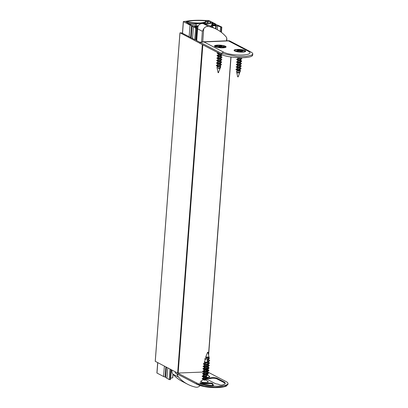 <?xml version="1.0" encoding="UTF-8"?>
<svg xmlns="http://www.w3.org/2000/svg" width="408" height="408" viewBox="0 0 408 408"><rect width="100%" height="100%" fill="white"/><g stroke="black" fill="none" stroke-linecap="round" stroke-linejoin="round"><path stroke-width="0.61" d="M200.037 42.355L196.08 40.295L196.758 40.178M196.789 39.816L194.922 39.744L182.299 33.175A1.683 0.377 4.3 0 0 180.152 32.839L202.373 44.594M155.269 361.325L177.648 373.045L204.163 372.02M202.832 44.834L178.148 373.106M230.903 56.992L208.514 354.705M208.294 357.643L208.238 358.408M207.626 366.537L208.167 367.317M196.891 38.434L196.1 38.454M196.064 38.893L196.86 38.862M206.606 374.294A1.515 0.342 -175.7 0 1 207.58 374.61A1.515 0.342 -175.7 0 1 207.616 374.692A1.515 0.342 -175.7 0 1 207.606 374.723A1.515 0.342 -175.7 0 1 207.402 374.845M207.601 352.226L207.968 352.252L207.601 352.226L207.351 352.874L208.121 352.93L208.962 356.714A1.515 0.342 -175.7 0 1 208.967 356.74A1.515 0.342 -175.7 0 1 208.233 356.969A1.515 0.342 -175.7 0 1 207.784 356.98L205.892 357.219L205.821 358.204M207.703 370.586L204.969 369.541M208.315 358.03L205.714 357.112L207.784 356.98M208.575 356.934L208.911 357.464L206.718 358.392M208.187 359.259L208.728 359.927L207.244 360.749M208.004 361.723L208.539 362.391L207.754 363.028M207.82 364.186L208.355 364.854L208.422 363.956M207.448 369.113L207.983 369.781L208.054 368.883M207.264 371.576L207.799 372.244L207.866 371.346M206.162 374.044L207.973 373.702L208.748 372.927M207.794 372.152L206.683 371.77M206.346 371.581L208.156 371.239L208.937 370.464M207.978 369.684L206.866 369.306M206.53 369.118L208.34 368.776L209.12 368.001M208.167 367.226L207.05 366.843M204.51 366.46L204.199 366.542M206.713 366.654L208.529 366.313L209.304 365.537M208.35 364.762L207.239 364.38M206.902 364.191L208.718 363.849L209.493 363.074M208.534 362.294L207.488 361.932M207.453 361.692L208.906 361.386L209.676 360.611M208.723 359.83L207.585 359.443M205.28 358.826L204.729 359.122L205.408 359.264M206.876 359.106A2.132 0.479 4.3 0 0 208.396 359.157L209.34 358.418M206.3 373.784L208.779 372.805L207.239 371.56M207.57 371.8L207.101 371.637M206.484 371.321L208.967 370.342L207.427 369.097M207.759 369.337L207.284 369.174M206.861 368.837L209.151 367.878L207.611 366.634M207.942 366.874L207.468 366.71M207.045 366.374L209.335 365.415L207.799 364.176M208.131 364.41L207.657 364.247M207.223 363.91L209.523 362.952L207.983 361.712L208.906 361.386M208.315 361.947L207.84 361.784M207.402 361.452L209.707 360.488L208.172 359.249M208.498 359.484L208.024 359.32M204.745 358.877L205.448 358.77A2.132 0.479 4.3 0 0 205.581 358.826M209.136 357.546L208.335 358.372L208.274 359.162M207.968 352.252L208.121 352.93M238.675 51.066L237.905 50.495L238.394 50.617M236.732 51.02L238.583 50.75M238.547 50.551L237.497 50.057L238.792 51.061M239.97 51.24L240.348 50.577L240.205 51.357M238.818 51.061L239.052 50.118L240.072 50.612L240.47 50.363L240.276 51.393M242.276 50.883L242.286 50.561L243.301 50.704M242.281 50.398L240.552 50.49L243.545 50.582L241.459 50.929L241.862 51.041L241.067 51.097L240.827 51.592M236.747 72.522L239.445 72.007L236.747 72.522A1.515 0.342 4.3 0 0 238.216 72.925A1.515 0.342 4.3 0 0 239.736 72.746A1.515 0.342 4.3 0 0 239.746 72.721A1.515 0.342 4.3 0 0 239.751 72.701A1.515 0.342 4.3 0 0 239.731 72.639L239.195 72.094M240.878 57.732L237.747 58.997L237.844 57.747L238.609 57.686M240.74 59.558L240.674 60.455L237.563 61.46L237.655 60.211L241.036 59.451L236.701 59.68L236.696 59.405L238.869 59.568M240.557 62.021L240.49 62.919L237.38 63.923L237.471 62.674L239.929 62.256L241.47 63.48L238.853 64.469L236.324 64.331L237.38 63.918M240.373 64.484L240.302 65.382L237.191 66.387L237.288 65.137L240.664 64.377L236.329 64.607L236.324 64.331M240.184 66.948L240.118 67.845L237.007 68.85L237.099 67.601L240.48 66.841L236.145 67.07L237.196 66.382M240.001 69.411L239.935 70.309L236.824 71.313L236.915 70.064L240.297 69.304L235.936 69.503L238.114 69.666M239.338 70.875L235.962 69.533M239.522 68.411L236.145 67.07M239.71 65.948L237.288 65.137M239.894 63.485L236.513 62.143L237.568 61.455M240.077 61.022L236.701 59.68M240.266 58.558L237.66 57.645M238.027 50.296L237.992 49.975L239.175 49.97L240.113 50.429M239.797 69.906L240.501 70.768L236.829 71.308M241.052 57.732L241.842 58.553L239.226 59.543L236.696 59.405M239.975 59.849L240.445 60.012M240.118 59.772L241.653 61.016L239.037 62.006L236.507 61.868M239.787 62.312L240.261 62.475M239.603 64.775L240.077 64.938M239.746 64.699L241.286 65.943L238.665 66.932L236.135 66.795M238.318 66.958L239.083 67.142M239.419 67.238L239.889 67.402M239.562 67.162L241.097 68.401L238.481 69.396L235.951 69.258L237.012 68.845M239.231 69.702L239.705 69.865M240.429 57.727L240.853 57.895M241.811 58.675L241.036 59.451M239.537 59.971L241.638 61.266L240.847 61.914L236.513 62.143M239.348 62.439L240.485 62.822M241.439 63.602L240.664 64.377M239.165 64.903L240.297 65.285M241.256 66.065L240.48 66.841M238.981 67.366L240.113 67.748M241.067 68.524L240.297 69.304M239.445 72.007L240.22 71.477M238.67 70.089A2.132 0.479 -175.7 0 1 239.929 70.319M237.578 76.281L238.002 77.01L238.349 76.337L237.578 76.281L236.502 71.441M241.332 51.02L242.087 51.592M242.27 51.479L241.822 51.729M241.873 51.734L239.674 51.117M239.654 51.107L240.593 51.561M241.459 50.929L241.169 51.026M239.221 51.046L236.314 50.969M236.222 50.954L236.579 50.689L236.513 50.99M237.497 50.057L237.895 49.796L237.721 50.148M219.473 47.262L219.351 46.752L218.652 46.66L219.218 46.665M219.453 47.17L219.193 46.191M217.194 46.4L217.189 46.13L219.31 46.334M219.121 46.66L216.123 46.084L219.463 46.114L219.759 47.364M220.091 47.348L219.83 45.844L221.401 45.997L221.182 46.41M221.019 46.838L221.427 46.476M219.463 46.114L219.683 45.691L221.58 45.875L221.355 46.298L221.881 46.308L221.274 46.813M223.446 46.986L224.002 46.925M217.913 68.554L219.677 68.151L217.913 68.554A1.515 0.342 4.3 0 0 220.126 68.442A1.515 0.342 4.3 0 0 220.131 68.416A1.515 0.342 4.3 0 0 219.703 68.141M221.09 54.34L218.101 55.09L218.193 53.841L219.79 53.662M221.095 55.651L221.024 56.549L217.913 57.553L218.01 56.304L221.391 55.539L217.025 55.743L219.203 55.906M220.906 58.114L220.84 59.012L217.729 60.017L217.821 58.767L221.207 58.002L216.867 58.237L217.918 57.548M220.723 60.578L220.657 61.475L217.546 62.48L217.637 61.231L221.019 60.471L216.684 60.7L217.734 60.012M220.539 63.041L220.468 63.939L217.362 64.943L217.454 63.694L220.83 62.934L216.5 63.163L216.49 62.888L218.668 63.051M220.351 65.504L220.284 66.402L217.173 67.407L217.265 66.157L220.641 65.397L216.653 65.545L217.204 65.826M220.04 67.249L217.265 66.157M219.876 64.505L216.5 63.163M220.06 62.042L216.684 60.7M220.244 59.578L216.867 58.237M220.432 57.115L218.01 56.304M220.616 54.652L218.193 53.841M220.534 47.303L220.738 45.584M219.728 65.719L220.784 66.749L217.178 67.402M218.923 53.213L217.229 53.03L218.29 52.622M222.125 54.83L219.315 55.656L217.046 55.493L218.107 55.085M220.325 55.942L220.799 56.105M220.473 55.87L222.008 57.105L219.392 58.099L216.862 57.962M220.141 58.405L220.611 58.568M220.284 58.334L221.825 59.573L219.208 60.562L216.674 60.425M219.958 60.868L220.427 61.032M220.101 60.797L221.636 62.036L219.019 63.026L216.49 62.888M219.769 63.332L220.244 63.495M219.912 63.255L221.452 64.5L218.836 65.489L216.306 65.351L217.362 64.938M219.371 53.443L217.24 53.31L217.229 53.03M222.176 54.85L221.391 55.539M219.886 56.064L221.019 56.452M221.977 57.227L221.207 58.002M219.703 58.528L220.835 58.915M221.794 59.696L221.019 60.471M219.519 60.996L220.651 61.384M221.605 62.159L220.83 62.934M219.331 63.459L220.463 63.847M221.422 64.622L220.641 65.397M219.677 68.151L220.458 67.56M216.954 67.493L218.112 72.675L218.479 72.701L218.729 72.053L217.964 71.981M221.641 46.4L223.502 46.742L221.381 46.532M223.594 46.588L224.278 46.9M221.376 46.803L223.37 46.997L221.207 46.869M221.881 46.308L221.626 46.4M220.932 46.889L220.723 47.282L221.034 46.838L221.549 46.94M221.07 46.849L220.759 47.287M220.845 47.277L219.06 47.129M219.683 45.691L219.586 46.303L219.269 46.262M219.795 47.384L219.009 47.104M217.148 45.966L216.5 46.206M203.76 379.256L203.735 379.425A1.515 0.342 -175.7 0 1 206.111 379.777A1.515 0.342 -175.7 0 1 206.147 379.858A1.515 0.342 -175.7 0 1 205.525 380.083A1.515 0.342 -175.7 0 1 203.939 379.996A1.515 0.342 -175.7 0 1 203.128 379.629A1.515 0.342 -175.7 0 1 203.174 379.557A1.515 0.342 -175.7 0 1 203.643 379.415L206.535 378.542L207.32 377.89L205.219 376.604M206.04 357.989L206.652 358.096L207.494 361.881A1.515 0.342 -175.7 0 1 207.499 361.901A1.515 0.342 -175.7 0 1 205.556 362.085A1.515 0.342 -175.7 0 1 205.122 362.008L204.449 362.059L204.357 363.309L205.153 363.497M206.264 378.298L203.337 376.839L205.795 376.426L207.494 375.304M205.943 375.187L203.526 374.376L205.979 373.963L207.677 372.841M206.132 372.723L203.709 371.912L206.167 371.499L207.861 370.377M206.315 370.26L203.893 369.449L206.351 369.036L208.049 367.914M207.004 368.444L204.076 366.986L206.54 366.568L207.096 367.231L203.985 368.235L204.076 366.986L203.123 366.455L207.458 366.226L208.233 365.451M206.688 365.333L204.265 364.522L207.188 363.931L207.81 363.293L207.596 362.319L205.346 363.477M206.871 362.87L204.449 362.059M207.499 361.901L207.468 362.304L203.811 363.538A2.132 0.479 4.3 0 0 203.801 363.543M206.744 364.099L207.284 364.767L203.118 366.18L205.647 366.318L208.264 365.328L206.723 364.089M206.377 369.026L206.912 369.694L202.745 371.107L205.275 371.244L207.891 370.255L206.351 369.01M206.167 371.479L206.729 372.157L202.562 373.57L205.091 373.713L207.708 372.718L206.167 371.474M206.004 373.952L206.54 374.62L202.373 376.033L204.903 376.176L207.524 375.181L205.984 373.942M205.816 376.416L206.356 377.084L202.19 378.496L204.719 378.639L207.335 377.64L205.8 376.405M203.286 363.905L205.224 364.252L207.188 363.926M202.19 378.496L202.2 378.772L206.535 378.542M202.373 376.033L202.383 376.309L206.718 376.079M206.535 374.529L205.403 374.141M202.562 373.57L202.567 373.845L206.902 373.616M206.723 372.065L205.586 371.678M204.908 371.515L202.725 371.351L207.085 371.153M206.907 369.602L205.775 369.215M205.091 369.051L202.914 368.888L207.269 368.689M207.091 367.139L205.958 366.751M203.118 366.18L203.123 366.455M207.274 364.675L206.142 364.288M204.454 362.064L205.122 362.008M203.597 363.661L203.311 363.992L203.597 363.661L203.311 363.992L204.27 364.528M206.127 376.645L205.657 376.477M206.315 374.177L205.841 374.014M204.739 373.733L202.587 373.544M206.499 371.714L206.025 371.55M205.688 371.453L204.923 371.27M206.683 369.25L206.213 369.087M203.99 368.23L202.929 368.643L205.464 368.781L208.075 367.792L206.54 366.552L207.458 366.226M206.866 366.787L206.397 366.624M207.055 364.329L206.581 364.16M203.755 363.538L203.714 363.64A2.132 0.479 4.3 0 0 205.224 364.252M206.423 357.449L206.132 357.393L206.423 357.449M205.321 379.68L203.791 379.68L204.836 379.945L205.321 379.68M187.114 21.578A21.553 4.835 -175.7 0 1 205.709 20.808L206.428 21.078A15.535 3.483 -175.7 0 1 202.031 22.766A8.619 1.933 -175.7 0 1 197.197 22.97A15.535 3.483 -175.7 0 1 187.44 21.874L187.099 21.777M205.709 20.808L205.637 21.752M214.001 25.704L215.424 25.643A1.183 0.265 4.3 0 0 216.077 25.459A1.183 0.265 4.3 0 0 214.368 25.092L212.945 25.153A1.183 0.265 4.3 0 0 212.293 25.337A1.183 0.265 4.3 0 0 214.001 25.704M198.074 26.25A1.183 0.265 -175.7 0 1 197.441 26.398L196.019 26.459A1.183 0.265 -175.7 0 1 194.31 26.092A1.183 0.265 -175.7 0 1 194.958 25.903L196.386 25.847A1.183 0.265 -175.7 0 1 198.094 26.194M197.9 23.429L197.457 23.236A17.08 3.83 -175.7 0 1 185.91 21.864L187.583 22.976A5.069 1.137 4.3 0 0 195.702 23.843A16.407 3.682 4.3 0 0 197.9 23.429M198.206 25.837L192.902 25.714A151.281 33.935 -175.7 0 1 191.337 25.316A2.484 0.556 -175.7 0 1 190.643 24.939A4.06 0.913 -175.7 0 1 190.618 24.822A4.06 0.913 -175.7 0 1 190.74 24.623L189.995 24.23A1.688 0.377 4.3 0 0 189.159 23.995A4.809 1.081 -175.7 0 1 188.629 23.893A1.663 0.372 -175.7 0 1 187.945 23.669L188.486 23.613A5.901 1.326 4.3 0 0 196.146 24.046A45.727 10.256 4.3 0 0 199.869 23.348A1.586 0.357 -175.7 0 1 201.103 23.297A45.727 10.256 4.3 0 0 206.749 23.603A5.901 1.326 4.3 0 0 211.721 22.67A5.901 1.326 4.3 0 0 211.721 22.639L212.389 22.644A1.663 0.372 -175.7 0 1 212.619 22.858A1.663 0.372 -175.7 0 1 212.609 22.894A4.809 1.081 -175.7 0 1 212.512 23.016A1.688 0.377 4.3 0 0 212.466 23.093A1.688 0.377 4.3 0 0 212.644 23.282L213.389 23.674A4.06 0.913 -175.7 0 1 214.603 23.934A2.484 0.556 -175.7 0 1 215.358 24.312A151.281 33.935 -175.7 0 1 215.439 24.771L211.308 25.138L212.282 25.765L217.576 25.831L221.452 27.224L221.712 27.03L217.301 24.985A1.25 0.281 4.3 0 0 216.021 24.766A2.239 0.5 -175.7 0 1 215.903 24.587A2.239 0.5 -175.7 0 1 215.939 24.505A3.381 0.76 4.3 0 0 215.99 24.388A3.381 0.76 4.3 0 0 215.633 24.006L209.018 20.563L206.688 20.451A5.069 1.137 -175.7 0 1 204.796 20.436A27.04 6.064 4.3 0 0 186.451 21.201A5.069 1.137 -175.7 0 1 184.901 21.364L183.411 21.639L190.021 25.082A3.381 0.76 4.3 0 0 191.536 25.525A2.239 0.5 -175.7 0 1 192.387 25.755A1.25 0.281 4.3 0 0 191.995 25.928A1.25 0.281 4.3 0 0 192.086 26.041L191.199 37.806M157.672 362.646L156.896 372.994L163.598 376.533A3.381 0.76 4.3 0 0 165.113 376.982A2.239 0.5 -175.7 0 1 165.592 377.089M166.337 367.154L165.566 377.38A1.25 0.281 4.3 0 0 165.658 377.497L169.167 379.573L170.406 379.557M166.433 367.205L165.658 377.497M192.086 26.041L193.423 26.739L192.535 38.505M167.77 367.904L166.994 378.19M193.423 26.739L195.595 28.121L196.513 28.269L195.646 39.8M170.855 369.51L170.085 379.72M196.513 28.269L196.829 28.101L194.851 26.78L196.35 26.719L196.274 27.734M196.35 26.719L197.12 26.821L196.248 38.459M170.549 378.293L172.701 377.767M171.334 369.76L170.697 378.277M172.936 374.126L172.655 377.864M197.12 26.821L197.972 26.642M190.74 24.623L190.709 25.026M196.146 24.046L196.034 25.597M172.961 374.906A45.727 10.256 4.3 0 0 173.441 374.804A1.586 0.357 -175.7 0 1 173.528 374.784M206.749 23.603L206.678 24.562M213.389 23.674L213.313 24.72M215.358 24.312L215.327 24.776M211.268 25.235L211.171 26.484M212.282 25.765L212.191 27.015M212.66 25.842L212.558 27.203M215.791 26.041L215.582 28.779M217.576 25.831L217.291 29.677M221.452 27.224L221.08 32.135M207.703 20.951L210.232 22.027A5.069 1.137 -175.7 0 1 210.768 22.598A5.069 1.137 -175.7 0 1 206.407 23.394A16.407 3.682 -175.7 0 1 203.056 23.215L202.745 23.016A17.08 3.83 4.3 0 0 207.703 20.951L207.519 23.409M177.674 373.055L196.559 382.888L196.477 383.979L175.185 372.897A5.069 4.376 117.5 0 0 175.195 372.907L197.013 384.321A5.069 4.376 117.5 0 1 196.477 383.979L204.245 386.243L215.006 387.274L224.206 386.641L227.894 384.606M175.185 372.897L175.267 371.805M201.532 380.894A3.805 0.852 4.3 0 0 200.818 381.164A3.805 0.852 4.3 0 0 204.434 382.49A3.805 0.852 4.3 0 0 208.202 381.72A3.805 0.852 4.3 0 0 207.534 381.347M211.971 385.422A1.688 0.377 4.3 0 0 213.588 385.162A1.688 0.377 4.3 0 0 213.149 384.871A3.381 0.76 -175.7 0 1 212.624 384.413A3.381 0.76 -175.7 0 1 212.843 384.168A2.79 0.627 4.3 0 0 213.022 383.969A2.79 0.627 4.3 0 0 212.726 383.658L212.007 383.285A1.688 0.377 4.3 0 0 209.273 383A6.589 1.479 -175.7 0 1 202.174 382.862A1.688 0.377 4.3 0 0 199.894 383.046A1.688 0.377 4.3 0 0 200.216 383.301A13.857 3.106 4.3 0 0 211.971 385.422M205.974 378.746L215.21 383.556A2.79 0.627 4.3 0 0 216.934 383.999A3.381 0.76 -175.7 0 1 219.218 384.662A1.688 0.377 4.3 0 0 220.514 385.014A1.688 0.377 4.3 0 0 222.136 384.994A13.857 3.106 4.3 0 0 225.211 383.306A13.857 3.106 4.3 0 0 223.742 381.75L217.01 378.241A3.381 0.76 4.3 0 0 211.273 377.726A6.589 1.479 -175.7 0 1 206.025 377.961L204.918 378.129L205.912 378.716M196.559 382.888A16.646 3.733 4.3 0 0 215.087 386.177A16.646 3.733 4.3 0 0 227.99 383.515A16.646 3.733 4.3 0 0 226.231 381.643L208.692 372.514M207.749 372.025L207.366 371.826M203 375.727A3.805 0.852 4.3 0 0 202.286 376.003A3.805 0.852 4.3 0 0 204.709 377.191M207.009 377.369A3.805 0.852 4.3 0 0 209.666 376.553A3.805 0.852 4.3 0 0 209.003 376.181M225.109 383.627A13.857 3.106 4.3 0 0 223.696 382.403L216.959 378.899A3.381 0.76 4.3 0 0 211.222 378.384A6.589 1.479 -175.7 0 1 206.275 378.634M206.076 378.624A6.589 1.479 -175.7 0 1 205.979 378.619L205.709 378.604M212.665 384.305L211.956 383.938A1.688 0.377 4.3 0 0 209.227 383.653A6.589 1.479 -175.7 0 1 202.123 383.52A1.688 0.377 4.3 0 0 200.614 383.449M212.874 385.417A3.381 0.76 -175.7 0 1 212.573 385.065L212.624 384.413M213.109 385.387L213.149 384.871M200.139 385.565A5.069 4.376 -62.5 0 1 195.718 387.172A42.248 36.48 -62.5 0 1 187.726 384.295A42.248 36.48 -62.5 0 1 178.551 377.104A6.758 5.834 -62.5 0 1 177.628 375.661L176.858 373.83M187.726 384.295L182.208 381.419A42.248 36.48 -62.5 0 1 173.028 374.233A6.758 5.834 -62.5 0 1 172.11 372.79L171.957 370.082M177.73 374.284L177.628 375.661M211.216 25.189L211.125 26.459A42.248 36.48 -62.5 0 0 203.138 23.582A5.069 4.376 -62.5 0 0 198.191 25.862L197.615 28.815L196.727 40.632M201.583 41.897L202.378 31.294L203.714 28.733A5.069 4.376 -62.5 0 1 208.656 26.459A42.248 36.48 -62.5 0 1 216.648 29.335A42.248 36.48 -62.5 0 1 225.823 36.521A6.758 5.834 -62.5 0 1 226.746 37.964L226.889 40.81M226.532 40.825L226.746 37.964M203.714 28.733L202.73 41.82M217.658 45.125A5.829 1.306 -175.7 0 1 223.91 45.722A5.829 1.306 -175.7 0 1 225.899 47.211A5.829 1.306 -175.7 0 1 220.167 47.787A5.829 1.306 -175.7 0 1 214.583 46.359A5.829 1.306 -175.7 0 1 217.658 45.125M237.278 49.409A5.829 1.306 -175.7 0 1 243.53 50.005A5.829 1.306 -175.7 0 1 245.519 51.495A5.829 1.306 -175.7 0 1 239.787 52.071A5.829 1.306 -175.7 0 1 234.202 50.643A5.829 1.306 -175.7 0 1 237.278 49.409M228.495 40.907L229.459 40.81L250.471 51.75A5.069 4.376 117.5 0 0 248.503 51.321A13.76 3.086 -175.7 0 1 242.398 55.039A13.76 3.086 -175.7 0 1 223.977 52.346L203.969 41.932L228.495 40.907L248.503 51.321M203.969 41.932L200.058 42.238A5.069 4.376 117.5 0 0 200.048 42.248L199.966 43.345L221.253 54.427A16.646 3.733 -175.7 0 0 239.782 57.717A16.646 3.733 -175.7 0 0 252.69 55.055L252.771 53.958L251.751 55.116L246.055 56.421L237.114 56.513L221.34 53.331L200.048 42.248M223.977 52.346A5.069 4.376 -62.5 0 0 221.335 53.331L221.253 54.427M250.471 51.75L251.92 52.647A16.646 3.733 -175.7 0 1 251.751 55.116M179.964 32.931L155.264 361.391M202.343 44.584L177.648 373.045M230.994 57.003L208.585 355.026M208.386 357.678L208.361 358.01M196.733 39.806L196.804 38.862M241.067 51.097L242.051 51.576M244.673 51.852A5.131 1.153 4.3 0 0 244.82 51.755A5.131 1.153 4.3 0 0 244.968 51.551M234.743 50.786A5.131 1.153 4.3 0 0 234.86 51.005A5.131 1.153 4.3 0 0 234.988 51.122M237.895 49.796L239.175 49.97M236.579 50.689L238.308 50.602M238.435 50.516L237.905 50.495M242.27 51.928A5.013 1.122 4.3 0 0 242.495 49.99A5.013 1.122 4.3 0 0 234.886 50.383A5.013 1.122 4.3 0 0 242.27 51.928M244.106 51.969A5.182 1.163 4.3 0 0 245.035 51.388A5.182 1.163 4.3 0 0 245.035 51.352M234.707 50.577A5.182 1.163 4.3 0 0 234.702 50.612A5.182 1.163 4.3 0 0 235.528 51.326M242.357 52.132A5.182 1.163 4.3 0 0 245.04 51.321C245.351 51.092 244.856 50.74 243.566 50.255C240.868 49.378 235.946 49.48 235.406 49.924L234.707 50.541A5.182 1.163 4.3 0 0 237.237 51.745M238.349 76.337L239.746 72.721M219.147 47.15L219.351 46.752M215.123 46.502A5.131 1.153 4.3 0 0 215.24 46.726A5.131 1.153 4.3 0 0 215.368 46.843M225.053 47.568A5.131 1.153 4.3 0 0 225.201 47.471A5.131 1.153 4.3 0 0 225.323 47.328M218.948 47.093L219.173 46.665M225.231 46.966A5.013 1.122 4.3 0 0 218.27 45.308A5.013 1.122 4.3 0 0 217.291 47.18A5.013 1.122 4.3 0 0 225.231 46.966M224.487 47.685A5.182 1.163 4.3 0 0 225.379 47.216A5.182 1.163 4.3 0 0 225.415 47.109A5.182 1.163 4.3 0 0 225.415 47.073M215.087 46.293A5.182 1.163 4.3 0 0 215.082 46.328A5.182 1.163 4.3 0 0 215.909 47.042M222.737 47.848A5.182 1.163 4.3 0 0 225.384 47.144A5.182 1.163 4.3 0 0 225.42 47.037C225.731 46.808 225.236 46.456 223.946 45.971C221.248 45.094 216.327 45.196 215.786 45.64L215.087 46.257A5.182 1.163 4.3 0 0 217.617 47.461M218.611 71.976L220.126 68.442M206.652 358.096L206.499 357.418M206.132 357.393L204.347 362.003M212.945 25.153L212.91 25.622M214.368 25.092L214.322 25.689M196.386 25.847L196.34 26.444M194.958 25.903L194.922 26.372M197.457 23.236L197.436 23.537M183.411 21.639L182.534 33.298M157.769 362.697L156.983 373.09M190.021 25.082L189.149 36.74M164.378 366.139L163.598 376.533M191.536 25.525L190.638 37.516M165.867 366.914L165.113 376.982M195.595 28.121L194.728 39.642M169.958 369.041L169.167 379.573M196.421 26.755L196.345 27.78M199.869 23.348L199.798 24.266M201.103 23.297L201.073 23.674M212.032 22.583L211.849 25.026M212.073 22.588L211.89 25.015M212.389 22.644L212.216 24.949M212.644 23.282L212.522 24.883M214.603 23.934L214.537 24.806M220.59 27.107L220.259 31.533M208.182 20.961L207.998 23.399M210.232 22.027L210.151 23.078M205.979 378.619L206.025 377.961M211.222 378.384L211.273 377.726M216.959 378.899L217.01 378.241M223.696 382.403L223.742 381.75M212.68 384.29L212.726 383.658M202.123 383.52L202.174 382.862M209.227 383.653L209.273 383M211.956 383.938L212.007 383.285M173.028 374.233L178.551 377.104M197.615 28.815L202.378 31.294M203.138 23.582L208.656 26.459M179.928 32.895L155.229 361.355M231.035 57.008L208.615 355.159M208.427 357.694L208.401 357.989M208.151 361.34L208.111 361.876M204.403 374.585L202.858 375.845M207.58 374.61L209.671 376.916M205.51 362.314L205.443 363.212M205.326 364.778L205.255 365.675M205.137 367.241L205.071 368.138M204.954 369.709L204.887 370.602M204.77 372.173L204.699 373.065M208.967 356.74L208.911 357.464M208.794 359.025L208.728 359.927M208.61 361.493L208.539 362.391M208.238 366.42L208.172 367.317M207.682 373.81L207.616 374.692M207.973 373.702L207.055 374.049M208.156 371.239L207.239 371.586M208.34 368.776L207.427 369.123M208.529 366.313L207.611 366.654M208.718 363.849L207.799 364.191M204.755 359.152L205.714 359.688M208.167 359.264L208.707 359.06M205.805 358.464L204.775 358.851M207.351 352.874L205.709 357.112M209.151 357.546L209.345 358.418M244.713 51.842L245.04 51.321M234.952 51.107L234.707 50.541M239.751 72.701L239.817 71.839M240.164 70.069L239.379 69.63M236.727 59.379L237.752 58.992M237.288 65.142L236.329 64.607M239.929 62.261L240.847 61.914M240.256 71.415L240.511 70.757M242.153 51.51L241.822 51.724M241.847 51.724L240.623 51.561M241.271 51.015L241.776 51.031M243.153 50.837L241.383 50.929M239.251 51.036L236.268 50.954M225.094 47.557L225.42 47.037M215.332 46.823L215.087 46.257M220.131 68.416L220.172 67.891M216.52 62.863L217.551 62.475M217.27 66.162L216.311 65.627M218.015 56.309L217.056 55.774M218.198 53.846L217.24 53.31M220.468 67.565L220.784 66.749M221.034 46.838L221.488 46.925M221.411 45.977L221.172 46.435M220.799 47.272L219.8 47.374M218.948 46.568L216.204 46.099M203.174 379.557L200.761 381.521M206.111 379.777L208.202 382.082M204.265 364.522L204.168 365.772M202.939 368.919L203.898 369.454L203.801 370.699M202.751 371.382L203.709 371.918L203.612 373.162M203.521 374.376L203.429 375.625M202.383 376.309L203.342 376.844L203.245 378.089M202.2 378.772L203.159 379.307L203.128 379.629M207.351 363.86L207.284 364.767M207.182 366.068L207.096 367.231M206.978 368.781L206.912 369.694M206.815 371L206.729 372.157M206.611 373.708L206.54 374.62M206.423 376.171L206.356 377.084M206.239 378.65L206.147 379.858M202.567 373.845L203.526 374.381M203.74 363.574L203.454 363.722M203.791 379.68L203.77 379.96M205.484 379.807L205.464 380.088M183.32 21.542L182.442 33.247M191.995 25.928L191.107 37.76M196.875 28.162L195.998 39.785M171.192 369.684L170.447 379.613M173.012 374.213L172.742 377.813M212.466 23.093L212.328 24.924M216.194 25.979L215.97 28.983M221.809 27.117L221.416 32.39M215.99 24.388L215.965 24.72M227.909 384.611L227.99 383.515M226.874 385.774C222.044 388.589 205.005 388.253 197.013 384.321M211.125 26.459L216.648 29.335M202.251 41.84L229.051 40.718"/></g></svg>
